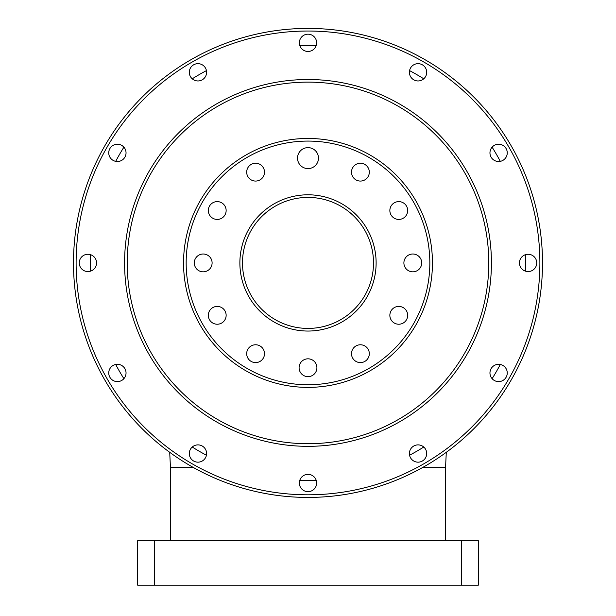 <?xml version="1.0" encoding="UTF-8"?>
<svg xmlns="http://www.w3.org/2000/svg" width="616" height="616" viewBox="0 0 616 616"><rect width="100%" height="100%" fill="white"/><g stroke="black" fill="none" stroke-linecap="round" stroke-linejoin="round"><path stroke-width="0.92" d="M445.56 540.655L445.56 467.29L423 467.29M73.496 262.916A234.504 234.504 0 0 1 308 28.413A234.504 234.504 0 0 1 542.504 262.916A234.504 234.504 0 0 1 308 497.428A234.504 234.504 0 0 1 73.496 262.916A234.504 234.504 0 0 0 308 497.428A234.504 234.504 0 0 0 542.504 262.916M297.52 158.112A10.48 10.48 0 0 0 308 168.591A10.48 10.48 0 0 0 318.48 158.112A10.48 10.48 0 0 0 308 147.632A10.48 10.48 0 0 0 297.52 158.112M351.497 172.157A8.909 8.909 0 0 0 360.406 181.066A8.909 8.909 0 0 0 369.315 172.157A8.909 8.909 0 0 0 360.406 163.248A8.909 8.909 0 0 0 351.497 172.157M389.859 210.518A8.909 8.909 0 0 0 398.768 219.427A8.909 8.909 0 0 0 407.677 210.518A8.909 8.909 0 0 0 398.768 201.609A8.909 8.909 0 0 0 389.859 210.518M403.896 262.916A8.909 8.909 0 0 0 412.805 271.825A8.909 8.909 0 0 0 421.714 262.916A8.909 8.909 0 0 0 412.805 254.008A8.909 8.909 0 0 0 403.896 262.916M389.859 315.323A8.909 8.909 0 0 0 398.768 324.232A8.909 8.909 0 0 0 407.677 315.323A8.909 8.909 0 0 0 398.768 306.414A8.909 8.909 0 0 0 389.859 315.323M351.497 353.684A8.909 8.909 0 0 0 360.406 362.593A8.909 8.909 0 0 0 369.315 353.684A8.909 8.909 0 0 0 360.406 344.775A8.909 8.909 0 0 0 351.497 353.684M299.091 367.729A8.909 8.909 0 0 0 308 376.638A8.909 8.909 0 0 0 316.909 367.729A8.909 8.909 0 0 0 308 358.82A8.909 8.909 0 0 0 299.091 367.729M246.685 353.684A8.909 8.909 0 0 0 255.594 362.593A8.909 8.909 0 0 0 264.503 353.684A8.909 8.909 0 0 0 255.594 344.775A8.909 8.909 0 0 0 246.685 353.684M208.324 315.323A8.909 8.909 0 0 0 217.232 324.232A8.909 8.909 0 0 0 226.141 315.323A8.909 8.909 0 0 0 217.232 306.414A8.909 8.909 0 0 0 208.324 315.323M194.286 262.916A8.909 8.909 0 0 0 203.195 271.825A8.909 8.909 0 0 0 212.104 262.916A8.909 8.909 0 0 0 203.195 254.008A8.909 8.909 0 0 0 194.286 262.916M208.324 210.518A8.909 8.909 0 0 0 217.232 219.427A8.909 8.909 0 0 0 226.141 210.518A8.909 8.909 0 0 0 217.232 201.609A8.909 8.909 0 0 0 208.324 210.518M246.685 172.157A8.909 8.909 0 0 0 255.594 181.066A8.909 8.909 0 0 0 264.503 172.157A8.909 8.909 0 0 0 255.594 163.248A8.909 8.909 0 0 0 246.685 172.157M519.45 262.916A8.647 8.647 0 0 0 528.097 271.564A8.647 8.647 0 0 0 536.744 262.916A8.647 8.647 0 0 0 528.097 254.269A8.647 8.647 0 0 0 519.45 262.916M489.959 372.965A8.647 8.647 0 0 0 498.606 381.612A8.647 8.647 0 0 0 507.253 372.965A8.647 8.647 0 0 0 498.606 364.318A8.647 8.647 0 0 0 489.959 372.965M409.401 453.522A8.647 8.647 0 0 0 418.048 462.169A8.647 8.647 0 0 0 426.695 453.522A8.647 8.647 0 0 0 418.048 444.883A8.647 8.647 0 0 0 409.401 453.522M299.353 483.013A8.647 8.647 0 0 0 308 491.66A8.647 8.647 0 0 0 316.647 483.013A8.647 8.647 0 0 0 308 474.366A8.647 8.647 0 0 0 299.353 483.013M189.304 453.522A8.647 8.647 0 0 0 197.952 462.169A8.647 8.647 0 0 0 206.599 453.522A8.647 8.647 0 0 0 197.952 444.883A8.647 8.647 0 0 0 189.304 453.522M108.747 372.965A8.647 8.647 0 0 0 117.394 381.612A8.647 8.647 0 0 0 126.041 372.965A8.647 8.647 0 0 0 117.394 364.318A8.647 8.647 0 0 0 108.747 372.965M79.256 262.916A8.647 8.647 0 0 0 87.903 271.564A8.647 8.647 0 0 0 96.55 262.916A8.647 8.647 0 0 0 87.903 254.269A8.647 8.647 0 0 0 79.256 262.916M108.747 152.868A8.647 8.647 0 0 0 117.394 161.515A8.647 8.647 0 0 0 126.041 152.868A8.647 8.647 0 0 0 117.394 144.221A8.647 8.647 0 0 0 108.747 152.868M189.304 72.311A8.647 8.647 0 0 0 197.952 80.958A8.647 8.647 0 0 0 206.599 72.311A8.647 8.647 0 0 0 197.952 63.664A8.647 8.647 0 0 0 189.304 72.311M299.353 42.827A8.647 8.647 0 0 0 308 51.467A8.647 8.647 0 0 0 316.647 42.827A8.647 8.647 0 0 0 308 34.18A8.647 8.647 0 0 0 299.353 42.827M409.401 72.311A8.647 8.647 0 0 0 418.048 80.958A8.647 8.647 0 0 0 426.695 72.311A8.647 8.647 0 0 0 418.048 63.664A8.647 8.647 0 0 0 409.401 72.311M489.959 152.868A8.647 8.647 0 0 0 498.606 161.515A8.647 8.647 0 0 0 507.253 152.868A8.647 8.647 0 0 0 498.606 144.221A8.647 8.647 0 0 0 489.959 152.868M90.683 271.109A217.471 217.471 0 0 1 90.683 254.731M115.7 161.354A217.471 217.471 0 0 1 123.893 147.17M192.246 78.809A217.471 217.471 0 0 1 206.429 70.617M299.807 45.599A217.471 217.471 0 0 1 316.193 45.599M409.571 70.617A217.471 217.471 0 0 1 423.754 78.809M492.107 147.17A217.471 217.471 0 0 1 500.3 161.354M525.317 254.731A217.471 217.471 0 0 1 525.317 271.109M376.122 262.916A68.122 68.122 0 0 1 308 331.046A68.122 68.122 0 0 1 239.878 262.916A68.122 68.122 0 0 1 308 194.795A68.122 68.122 0 0 1 376.122 262.916M242.496 262.916A65.504 65.504 0 0 0 308 328.42A65.504 65.504 0 0 0 373.504 262.916A65.504 65.504 0 0 0 308 197.413A65.504 65.504 0 0 0 242.496 262.916M429.837 262.916A121.837 121.837 0 0 0 308 141.079A121.837 121.837 0 0 0 186.163 262.916A121.837 121.837 0 0 0 308 384.754A121.837 121.837 0 0 0 429.837 262.916M183.545 262.916A124.455 124.455 0 0 1 308 138.461A124.455 124.455 0 0 1 432.455 262.916A124.455 124.455 0 0 1 308 387.379A124.455 124.455 0 0 1 183.545 262.916M488.788 262.916A180.788 180.788 0 0 0 308 82.128A180.788 180.788 0 0 0 127.212 262.916A180.788 180.788 0 0 0 308 443.713A180.788 180.788 0 0 0 488.788 262.916M124.586 262.916A183.414 183.414 0 0 1 308 79.51A183.414 183.414 0 0 1 491.414 262.916A183.414 183.414 0 0 1 308 446.33A183.414 183.414 0 0 1 124.586 262.916M193.001 467.29L170.44 467.29L169.708 452.306M461.484 585.2L478.309 585.2L478.309 540.655L461.484 540.655L461.484 585.2L137.691 585.2L137.691 540.655L154.516 540.655L154.516 585.2M461.484 540.655L154.516 540.655M500.3 364.487A217.471 217.471 0 0 1 492.107 378.671M423.754 447.031A217.471 217.471 0 0 1 409.571 455.216M316.193 480.241A217.471 217.471 0 0 1 299.807 480.241M206.429 455.216A217.471 217.471 0 0 1 192.246 447.031M123.893 378.671A217.471 217.471 0 0 1 115.7 364.487M539.885 262.916A231.885 231.885 0 0 0 308 31.031A231.885 231.885 0 0 0 76.114 262.916A231.885 231.885 0 0 0 308 494.802A231.885 231.885 0 0 0 539.885 262.916M445.56 467.29L446.292 452.306M170.44 540.655L170.44 467.29"/></g></svg>
